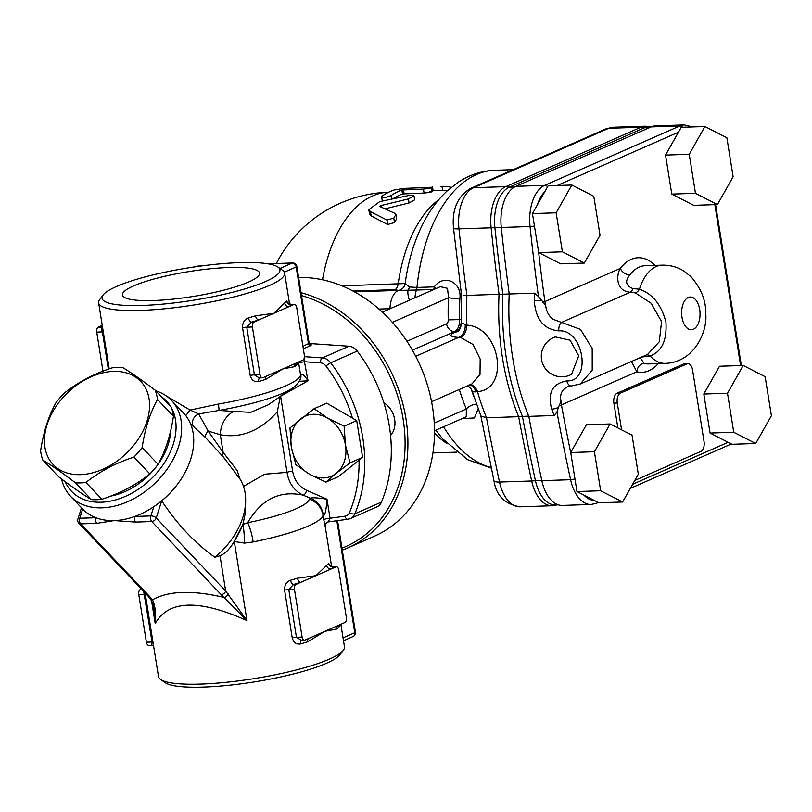 <?xml version="1.0" encoding="UTF-8"?>
<svg xmlns="http://www.w3.org/2000/svg" width="812" height="812" viewBox="0 0 812 812"><rect width="100%" height="100%" fill="white"/><g stroke="black" fill="none" stroke-linecap="round" stroke-linejoin="round"><path stroke-width="1.22" d="M340.867 624.296L344.471 646.809A94.172 17.123 170.9 0 1 343.364 650.199L340.015 654.675A90.081 16.382 170.9 0 1 326.586 663.231A90.081 16.382 170.9 0 1 203.406 687.094A90.081 16.382 170.9 0 1 165.191 682.669L160.603 679.471A94.172 17.123 170.9 0 1 158.492 676.599L145.104 592.993M343.364 650.199A94.172 17.123 170.9 0 1 329.327 659.151A94.172 17.123 170.9 0 1 234.638 681.359A94.172 17.123 170.9 0 1 160.603 679.471M277.917 267.036L282.505 270.244A94.172 17.123 170.9 0 1 284.616 273.106A94.172 17.123 170.9 0 1 269.472 285.448A94.172 17.123 170.9 0 1 166.358 308.601A94.172 17.123 170.9 0 1 98.638 302.896A94.172 17.123 170.9 0 1 99.744 299.516L103.104 295.04A90.081 16.382 170.9 0 1 188.394 267.858A90.081 16.382 170.9 0 1 277.917 267.036A90.081 16.382 170.9 0 1 265.453 281.581A90.081 16.382 170.9 0 1 142.273 305.444A90.081 16.382 170.9 0 1 103.104 295.04M155.802 390.846A69.609 48.659 136.5 0 1 171.535 400.428L183.624 413.166A69.609 48.659 136.5 0 1 176.508 485.535A69.609 48.659 136.5 0 1 155.325 505.653A69.609 48.659 136.5 0 1 153.783 506.718A69.609 48.659 136.5 0 1 134.751 516.452A69.609 48.659 136.5 0 1 114.187 520.583A69.609 48.659 136.5 0 1 95.867 517.721A69.609 48.659 136.5 0 1 82.702 509.053A69.609 48.659 136.5 0 1 82.682 509.033L70.583 496.294A69.609 48.659 136.5 0 1 61.57 478.978M171.535 400.428A69.609 48.659 136.5 0 1 169.231 466.027A69.609 48.659 136.5 0 1 102.099 507.845A69.609 48.659 136.5 0 1 70.583 496.294M161.375 396.723A65.508 45.797 136.5 0 1 170.682 406.507M171.515 407.949A65.508 45.797 136.5 0 1 161.02 467.702A65.508 45.797 136.5 0 1 101.195 502.222A65.508 45.797 136.5 0 1 65.193 481.689M155.488 505.541L161.69 500.872C177.757 524.928 195.499 543.715 214.906 557.245L220.011 555.723C225.188 553.693 229.918 548.922 234.221 541.411L242.9 524.4L245.488 512.321L245.66 500.791A65.721 45.939 136.5 0 1 214.906 557.245M176.508 485.535L175.981 486.215A65.508 45.797 136.5 0 1 161.69 500.872L156.249 517.934A4.09 1.807 -162.3 0 0 150.849 515.914L134.751 516.452A4.09 2.304 88.1 0 0 135.655 522.065L151.742 521.537A4.09 2.862 -43.5 0 0 156.249 517.934L225.675 591.034A4.09 2.862 136.5 0 1 221.168 594.638L246.97 620.601L225.675 591.034L220.011 555.723M281.399 269.472L280.81 268.072L280.698 269.219M294.452 589.37L302.094 637.075A4.09 2.304 -91.9 0 0 304.439 640.201A4.09 2.304 -91.9 0 0 304.947 640.079L344.806 622.56A4.09 2.304 -91.9 0 0 346.379 617.607L338.736 569.902A4.09 2.304 -91.9 0 0 336.391 566.786A4.09 2.304 -91.9 0 0 335.884 566.908L296.025 584.427L293.487 584.508A98.272 17.864 -9.1 0 0 300.775 582.336A4.09 2.507 72.7 0 1 297.527 578.185A94.172 17.123 170.9 0 1 290.544 580.265A4.09 2.203 -105.9 0 0 293.487 584.508L288.798 589.563L294.452 589.37A4.09 2.304 -91.9 0 1 296.025 584.427M293.863 304.52L289.113 306.601A98.272 17.864 -9.1 0 0 291.315 304.601L293.863 304.52A4.09 2.304 -91.9 0 1 294.36 304.398A4.09 2.304 -91.9 0 1 296.715 307.515L304.348 355.23A4.09 2.304 -91.9 0 1 302.774 360.173L282.84 368.932L294.786 366.618A94.172 17.123 -9.1 0 0 296.898 364.7A4.09 3.928 42.3 0 1 297.111 362.67M294.36 304.398L291.315 304.601A4.09 3.928 42.3 0 1 286.707 301.09A94.172 17.123 170.9 0 1 284.596 303.008A4.09 3.827 -128 0 0 289.113 306.601L254.004 322.039L251.456 322.12A98.272 17.864 -9.1 0 0 258.754 319.948A4.09 2.507 72.7 0 1 255.506 315.807A94.172 17.123 170.9 0 1 248.513 317.888A4.09 2.203 -105.9 0 0 251.456 322.12L246.777 327.175L252.42 326.982A4.09 2.304 -91.9 0 1 254.004 322.039M252.42 326.982L260.063 374.697L254.41 374.88L246.777 327.175A4.09 0.741 -9.1 0 0 242.565 327.794L250.208 375.499C251.659 380.31 254.491 382.31 258.703 381.488A94.172 17.123 -9.1 0 0 265.686 379.407A4.09 2.507 72.7 0 1 266.295 376.21M265.686 379.407L282.84 368.932L262.915 377.692A4.09 2.304 -91.9 0 1 262.408 377.813A4.09 2.304 -91.9 0 1 260.063 374.697M102.292 325.683A98.272 17.864 -9.1 0 0 100.85 327.063L98.303 327.145L102.241 325.419M190.617 424.026L205.619 437.668L223.452 457.126L240.037 479.121L237.155 470.524L223.138 452.325L208.136 431.06L220.316 434.745C241.052 438.592 260.053 430.949 277.328 411.806L287.022 472.351C288.808 483.17 294.147 490.763 303.059 495.137A4.09 1.857 112.4 0 0 306.56 490.316C299.009 486.652 294.36 480.308 292.624 471.264A4.09 0.741 -9.1 0 0 287.022 472.351L264.61 474.218L243.509 486.408M240.037 479.121A65.721 45.939 136.5 0 1 245.66 500.791M96.77 523.344A4.09 2.304 -91.9 0 1 95.867 517.721L79.769 518.249A4.09 1.807 -162.3 0 0 77.881 519.132A4.09 4.09 0 0 0 78.815 523.192A4.09 2.862 -43.5 0 0 80.672 523.872L96.77 523.344L114.187 520.583L135.655 522.065M153.965 608.685L155.224 623.616C156.188 614.034 155.285 606.097 152.514 599.804A4.09 3.096 142.5 0 1 150.382 598.789A4.09 3.096 142.5 0 1 150.372 598.779A4.09 3.096 142.5 0 1 150.332 598.728M151.54 600.647L155.224 623.616C168.358 600.048 198.94 599.043 246.97 620.601L234.303 541.513L244.483 543.106L253.202 541.939A94.172 17.123 -9.1 0 0 323.064 515.295L323.338 515.62C325.033 515.559 326.251 510.088 326.992 499.218C317.187 497.715 311.707 497.411 310.56 498.284L309.311 499.207A83.098 15.113 170.9 0 1 247.67 522.715C261.241 499.38 279.704 490.184 303.059 495.137L310.56 498.284A20.473 19.315 80.8 0 1 323.338 515.62M234.221 541.411L234.303 541.513A20.473 2.7 119.7 0 0 242.362 525.618M228.202 593.988A4.09 2.588 131.4 0 1 224.092 597.449C192.403 589.989 168.541 590.771 152.514 599.804L150.088 596.972A4.09 2.862 136.5 0 1 148.241 596.292A4.09 2.862 136.5 0 1 148.231 596.282L150.372 598.779C152.707 603.103 153.935 606.605 154.067 609.284M355.423 632.162A4.09 0.741 170.9 0 1 354.763 632.7A4.09 3.299 66.3 0 1 353.027 636.557A4.09 4.09 0 0 0 355.423 632.162L337.559 520.675M292.655 262.966A4.09 2.304 88.1 0 0 292.158 263.088A4.09 3.299 66.3 0 1 296.177 266.955A4.09 0.741 -9.1 0 0 296.837 266.417A4.09 4.09 0 0 0 292.655 262.966L267.879 263.788M197.884 266.082A4.09 4.09 0 0 0 196.372 266.427L196.372 266.427A4.09 3.299 66.3 0 1 197.387 266.204A4.09 2.304 -91.9 0 1 197.884 266.082L201.234 265.971M143.714 591.532L152.047 642.008L146.393 642.19A4.09 2.304 88.1 0 0 148.748 645.307L153.519 645.52M146.393 642.19L138.761 594.486L144.404 594.303A4.09 0.741 -9.1 0 1 145.318 594.313M141.775 589.492L140.334 589.532A4.09 2.304 88.1 0 0 138.761 594.486M140.334 589.532L141.379 589.076M152.96 642.018A4.09 0.741 170.9 0 0 152.047 642.008L151.793 645.114M102.982 371.165L96.729 332.098L102.383 331.915L108.341 369.166M98.303 327.145A4.09 2.304 88.1 0 0 96.729 332.098M102.424 326.525A4.09 3.928 -137.7 0 1 100.85 327.063L102.383 331.915A4.09 0.741 -9.1 0 1 103.286 331.925M284.596 303.008L273.928 313.28L255.506 315.807M260.368 377.783L259.251 377.915L254.41 374.88A4.09 0.741 170.9 0 0 250.208 375.499M259.667 377.905A4.09 2.203 -105.9 0 0 258.703 381.488M248.513 317.888C244.412 319.37 242.423 322.679 242.565 327.794M295.944 363.177A4.09 3.827 -128 0 0 294.786 366.618M288.433 303.353L286.707 301.09M296.898 364.7L297.466 362.507M301.699 640.292A4.09 2.203 -105.9 0 0 300.724 643.875A94.172 17.123 -9.1 0 0 307.718 641.795A4.09 2.507 72.7 0 1 308.327 638.597M307.718 641.795L324.871 631.32L336.818 629.006A94.172 17.123 -9.1 0 0 338.929 627.087A4.09 3.928 42.3 0 1 339.132 625.047M337.975 625.565A4.09 3.827 -128 0 0 336.818 629.006M326.627 565.396A4.09 3.827 -128 0 0 331.134 568.989A98.272 17.864 -9.1 0 0 333.346 566.989A4.09 3.928 42.3 0 1 328.738 563.477A94.172 17.123 170.9 0 1 326.627 565.396L315.959 575.667L297.527 578.185M302.399 640.16L301.272 640.303L296.441 637.268L288.798 589.563A4.09 0.741 -9.1 0 0 284.596 590.182L292.239 637.887C293.69 642.708 296.522 644.708 300.724 643.875M290.544 580.265C286.433 581.757 284.454 585.066 284.596 590.182M335.884 566.908L333.224 566.888L336.391 566.786M330.464 565.741L328.738 563.477M338.929 627.087L339.497 624.895M309.199 343.496L348.957 346.227A12.281 9.906 66.3 0 1 357.26 351.099A137.167 110.676 66.3 0 1 381.447 502.1A12.281 9.906 66.3 0 1 376.941 506.861L350.368 518.543A12.281 9.906 -113.7 0 0 354.874 513.783A137.167 110.676 -113.7 0 0 330.687 362.781A12.281 9.906 -113.7 0 0 322.384 357.909L304.439 356.671M299.242 381.285L308.022 380.818L303.932 358.894M306.56 490.316L326.992 499.218L330.037 518.239L328.302 521.893L347.84 519.254A4.09 2.355 -97.8 0 1 345.07 516.168L330.037 518.239A4.09 0.741 -9.1 0 0 323.785 519.802L325.186 526.501M348.957 346.227L322.384 357.909A4.09 2.223 93.9 0 0 320.507 362.852L304.977 361.787A4.09 0.741 -9.1 0 0 298.725 363.34L300.613 375.103A8.191 8.018 16 0 1 300.399 378.524A8.191 8.018 16 0 1 300.399 378.534C300.663 378.23 299.567 383.061 292.523 388.095A89.746 16.321 -9.1 0 1 218.986 410.425L233.765 411.451A24.563 20.239 -82.7 0 0 220.316 434.745L223.138 452.325A8.191 5.522 139.7 0 0 223.452 457.126M298.522 362.04L298.725 363.34M253.202 541.939A20.473 4.415 78.6 0 0 247.67 522.715L242.9 524.4A20.473 3.065 88.3 0 1 244.483 543.106M280.363 396.063L277.328 411.806M268.163 404.823L250.715 412.334L233.765 411.451M280.607 396.226L308.022 380.818C304.754 375.641 302.338 373.571 300.775 374.606L300.613 375.103A94.172 17.123 170.9 0 1 218.357 404.092A8.191 0.69 80 0 1 218.986 410.425L198.707 413.978L190.079 410.06L166.328 395.941M300.775 374.606A8.191 7.206 38.1 0 1 299.963 379.803M296.837 266.417L309.149 343.263L302.927 346.348M205.619 437.668A8.191 3.025 134.9 0 1 208.136 431.06L198.707 413.978A8.191 6.242 130.6 0 0 192.901 420.048A8.191 6.242 130.6 0 0 194.088 426.98M218.357 404.092L190.079 410.06L185.775 415.663M133.615 285.915A69.406 12.616 170.9 0 1 209.618 268.853A69.406 12.616 170.9 0 1 259.515 273.055A69.406 12.616 170.9 0 1 248.36 282.15A69.406 12.616 170.9 0 1 172.367 299.202A69.406 12.616 170.9 0 1 122.46 295.01A69.406 12.616 170.9 0 1 133.615 285.915M113.457 371.409A60.392 42.224 -43.5 0 0 47.076 424.666A60.392 42.224 -43.5 0 0 80.55 474.644A60.392 42.224 -43.5 0 0 146.921 421.387A60.392 42.224 -43.5 0 0 113.457 371.409M142.141 447.554A67.558 47.228 136.5 0 1 133.909 457.105C115.578 463.094 99.592 471.559 85.95 482.48A67.558 47.228 136.5 0 1 80.632 482.907A67.558 47.228 136.5 0 1 75.475 482.825C62.26 472.777 51.379 465.205 42.843 460.099A67.558 47.228 136.5 0 1 40.6 450.893C43.371 432.39 48.476 416.353 55.937 402.782A67.558 47.228 136.5 0 1 64.158 393.231C77.81 382.31 93.796 373.845 112.127 367.856A67.558 47.228 136.5 0 1 122.602 367.511C131.128 372.617 142.009 380.199 155.224 390.247L171.18 407.045A67.558 47.228 -43.5 0 1 173.433 416.241L157.477 399.443C150.017 413.014 144.912 429.051 142.141 447.554L158.096 464.352C165.546 450.782 170.662 434.755 173.433 416.241M155.224 390.247A67.558 47.228 136.5 0 1 157.477 399.443M133.909 457.105L149.865 473.903A67.558 47.228 -43.5 0 0 158.096 464.352M85.95 482.48L101.906 499.278C120.237 493.29 136.223 484.835 149.865 473.903M75.475 482.825L91.431 499.624A67.558 47.228 -43.5 0 0 96.587 499.705A67.558 47.228 -43.5 0 0 101.906 499.278M42.843 460.099L58.799 476.898C72.024 486.936 82.895 494.518 91.431 499.624M170.682 430.512A59.367 41.503 136.5 0 1 158.188 464.17M157.396 465.276A59.367 41.503 136.5 0 1 110.696 496.112M584.336 263.058L560.645 263.839L538.701 252.603L532.449 213.586L548.141 185.796L571.841 185.024L593.785 196.26L600.038 235.277L584.336 263.058L562.391 251.821L556.139 212.805L571.841 185.024M532.449 213.586L556.139 212.805M538.701 252.603L562.391 251.821M717.432 204.553L693.732 205.334L671.788 194.098L665.535 155.082L681.238 127.291L704.928 126.52L726.872 137.756L733.124 176.772L717.432 204.553L695.478 193.317L689.236 154.3L704.928 126.52M665.535 155.082L689.236 154.3M671.788 194.098L695.478 193.317M692.423 126.926L684.384 124.906L655.619 125.85A36.855 20.716 88.1 0 0 651.102 126.895L515.924 186.324A36.855 20.716 88.1 0 0 501.268 227.472A1392.123 782.494 88.1 0 0 509.215 293.995A176.062 98.962 88.1 0 0 528.815 416.363A1392.123 782.494 88.1 0 0 541.827 480.653A36.855 20.716 88.1 0 0 562.34 505.409L591.106 504.465L596.647 503.186A4.09 3.299 66.3 0 0 597.815 502.222M617.861 427.934L613.892 403.148A8.191 4.598 -91.9 0 1 617.049 393.252L683.481 364.05A8.191 4.598 -91.9 0 1 684.486 363.817L687.876 363.705A8.191 4.598 88.1 0 0 686.871 363.938L620.439 393.14A8.191 4.598 88.1 0 0 617.282 403.036L621.576 429.832M634.791 480.45L700.878 451.401A8.191 4.598 88.1 0 0 704.034 441.505L692.565 369.937A8.191 4.598 88.1 0 0 687.876 363.705M542.538 302.135A4.09 0.619 -7.8 0 0 544.882 301.567L545.664 305.251L538.447 296.553L534.601 293.162A176.062 98.962 88.1 0 0 534.316 300.755C535.575 319.319 543.736 329.357 558.798 330.87C583.686 328.951 592.09 382.147 566.817 380.909C552.404 383.497 547.359 392.917 551.683 409.157A8.191 3.512 -20.7 0 0 557.539 407.746L558.463 407.309L561.051 401.301L561.437 404.924A4.09 0.873 169.6 0 1 559.123 405.706M528.815 416.363L554.2 415.531L556.941 411.988L558.463 407.309M561.062 401.301C559.884 396.246 560.919 392.125 564.188 388.918L567.334 386.857L571.283 385.994A8.191 4.598 88.1 0 0 571.384 385.994M631.431 361.502L636.852 371.784A8.191 6.689 104 0 1 644.078 363.451L640.15 357.676M646.443 354.905A8.191 5.989 -104.5 0 1 650.138 355.991C661.79 351.647 667.048 340.36 665.931 322.12C661.344 304.652 652.513 293.68 639.44 289.214A8.191 5.4 -73.8 0 1 635.278 292.878L651.062 303.18L661.577 321.562L659.273 341.801L647.621 354.387L580.275 383.995L592.222 370.15L592.192 348.531L580.489 329.388L553.033 319.268C548.729 315.99 546.273 311.311 545.684 305.241M641.48 357.087L650.138 355.991A49.136 27.618 88.1 0 0 665.393 363.37C694.361 362.314 707.78 331.367 705.719 313.391C706.075 300.805 701.203 288.605 691.093 276.801L684.323 271.35C677.573 267.036 670.184 264.966 662.156 265.159A49.136 27.618 88.1 0 0 639.44 289.214L632.944 288.585C625.758 285.743 624.732 281.165 629.889 274.852A8.191 5.582 37.4 0 1 620.297 268.417C616.227 274.882 615.577 291.193 630.213 292.218L635.278 292.878M555.327 336.919L570.085 340.167L578.702 355.788L571.577 374.312A20.473 20.473 0 0 1 543.005 364.497A20.473 20.473 0 0 1 555.317 336.909M534.316 300.755A8.191 0.68 -178.6 0 1 540.406 300.795L541.411 300.836M650.757 126.713L645.469 126.185A36.855 20.716 88.1 0 0 640.942 127.23L505.764 186.648A36.855 20.716 88.1 0 0 491.118 227.807A1392.123 782.494 88.1 0 0 499.055 294.33L534.601 293.162M395.911 214.469L396.611 218.834L394.5 222.549L387.639 224.518L371.145 215.901L369.501 213.932L368.821 209.709L370.455 211.627L386.918 220.022L393.79 218.103L395.911 214.469L395.079 213.404L379.864 206.512M379.843 206.4L381.051 205.548L408.416 198.91L413.988 195.814L414.627 199.823L409.065 202.959L385.101 208.796M429.842 191.449C433.456 191.693 431.537 192.221 424.077 193.053L402.488 193.966A131.026 73.648 88.1 0 0 393.099 198.635M382.31 201.031L381.64 196.91L382.574 197.539L385.852 197.428L391.008 195.58A135.117 75.952 -91.9 0 1 401.849 189.988L402.488 193.966M447.869 190.262L431.994 190.779M558.291 504.841L555.55 504.932A36.144 20.32 -91.9 0 1 535.423 480.643A1391.423 782.098 -91.9 0 1 522.4 416.282A175.362 98.567 -91.9 0 1 502.841 294.188A1391.423 782.098 -91.9 0 1 494.894 227.593A36.144 20.32 -91.9 0 1 509.256 187.227L644.434 127.809A36.144 20.32 -91.9 0 1 648.869 126.773L651.62 126.682M528.693 416.069L518.655 416.698A176.062 98.962 88.1 0 1 499.055 294.33L466.9 295.385A1392.123 782.494 -91.9 0 1 458.963 228.862A36.855 20.716 -91.9 0 1 473.609 187.704L608.787 128.286A36.855 20.716 -91.9 0 1 613.314 127.24L645.469 126.185M541.777 480.44L535.423 480.643A12.281 3.157 167.7 0 1 531.677 480.988A1392.123 782.494 88.1 0 1 518.655 416.698L486.5 417.754L480.917 416.038L472.371 391.709L471.244 389.121L468.027 385.659M501.268 227.38L494.894 227.593A12.281 1.299 174 0 1 491.118 227.807L458.963 228.862A12.281 1.299 174 0 1 453.543 228.355L461.561 295.477L461.399 322.892L466.88 325.135A176.062 98.962 -91.9 0 1 466.9 295.385L463.733 295.314M474.837 391.374C471.244 391.688 471.62 391.851 475.964 391.861L477.497 391.628C510.19 389.252 500.253 327.023 466.88 325.135A12.281 6.831 95.9 0 1 460.759 337.559L473.071 344.511L480.186 359.117L480.004 374.444L471.995 383.914L431.578 401.676M433.781 289.539A8.191 0.721 42.6 0 1 433.709 289.478L416.424 290.046A8.191 4.598 88.1 0 0 416.962 287.448L409.421 286.971L405.168 283.561L341.903 285.844M434.258 423.103L466.342 408.994L466.281 416.759M414.962 297.811A20.473 11.51 88.1 0 1 416.424 290.046L398.327 290.412A8.191 8.049 -176.8 0 0 405.168 283.561A137.725 77.414 -91.9 0 1 407.157 271.289C410.567 253.456 415.998 237.287 423.468 222.762C429.852 210.338 437.709 199.762 447.026 191.033L458.638 181.969C469.732 174.732 481.8 170.835 494.843 170.276A149.449 84.001 -91.9 0 0 416.962 287.448L434.247 286.88A8.191 1.644 -142.6 0 1 435.77 288.656M378.95 309.057L390.196 308.692M390.004 308.702A20.473 11.51 -91.9 0 1 398.327 290.412L354.438 291.853M410.913 299.587L414.262 298.116M392.379 322.354L448.518 297.679L447.513 288.351L440.317 286.656L382.361 312.133M415.714 356.285L458.699 337.386L460.759 337.559M457.958 331.337A12.281 9.906 66.3 0 1 456.314 331.55A12.281 6.902 88.1 0 0 461.317 320.405M469.701 384.918A12.281 8.485 -88.9 0 1 475.964 391.861M470.361 384.634A12.281 7.328 -99.3 0 1 477.497 391.628A176.062 98.962 -91.9 0 0 486.5 417.754A1392.123 782.494 -91.9 0 0 499.522 482.044A12.281 3.157 167.7 0 1 493.95 480.633L480.826 415.744M412.384 350.175L454.618 331.611L456.314 331.55L455.177 332.057C448.731 335.173 449.909 336.95 458.699 337.386A12.281 8.485 91.1 0 0 465.276 324.901M455.177 332.057A12.281 9.906 -113.7 0 0 457.613 331.611M457.795 331.54A12.281 9.906 -113.7 0 0 458.161 331.387L459.663 329.398C461.267 325.673 461.845 323.511 461.409 322.902M406.934 341.304L446.58 323.876A4.09 2.304 -91.9 0 0 448.244 319.867A157.64 88.609 88.1 0 1 448.518 297.679A8.191 1.015 -177 0 0 459.876 298.532C462.089 282.85 444.448 273.065 434.247 286.88A8.191 4.598 -91.9 0 1 433.709 289.478L433.517 289.651M462.089 418.606L474.452 417.947L478.095 408.913M459.318 389.486A4.09 2.304 -91.9 0 1 459.369 389.638A157.64 88.609 88.1 0 0 466.342 408.994A8.191 3.786 157.3 0 1 476.35 404.092M440.784 186.395L442.002 186.364A135.117 75.952 -91.9 0 1 451.33 187.288M416.312 187.866L432.563 187.217M401.849 189.988L423.448 189.074C430.898 188.242 432.816 187.694 429.203 187.44L403.858 188.384L393.901 190.038A135.117 75.952 88.1 0 0 382.411 195.865L381.64 196.91M402.082 189.917L402.722 193.895M402.234 189.886L402.874 193.865M402.407 189.846L403.046 193.824M402.59 189.815L403.229 193.794M402.782 189.785L403.412 193.763M402.965 189.764L403.605 193.743M403.148 189.744L403.787 193.723M403.31 189.734L403.95 193.713M403.462 189.724L404.102 193.703M432.126 191.612L431.487 187.613L429.203 187.44M413.988 195.814L409.451 195.367L379.671 201.64L368.821 209.709M381.051 205.548L381.315 207.182M380.838 205.609L381.082 207.09M380.615 205.7L380.818 206.979M380.381 205.822L380.554 206.867M380.168 205.964L380.3 206.766M380.006 206.116L380.097 206.684M733.754 432.268L727.501 393.252L743.203 365.461L765.148 376.697L771.4 415.724L755.698 443.504L733.754 432.268L710.064 433.05L703.811 394.023L719.513 366.242L743.203 365.461M755.698 443.504L732.008 444.286L710.064 433.05M703.811 394.023L727.501 393.252M622.611 502.009L598.921 502.78L576.967 491.544L570.724 452.528L586.416 424.747L610.106 423.965L632.061 435.202L638.303 474.218L622.611 502.009L600.667 490.773L594.414 451.746L610.106 423.965M576.967 491.544L600.667 490.773M570.724 452.528L594.414 451.746M383.873 402.782A20.473 16.514 66.3 0 1 390.562 435.476M325.876 482.135L338.462 476.603L362.599 457.349L356.712 420.626L326.698 403.158L314.112 408.69L327.53 418.119A32.754 26.431 -113.7 0 0 300.46 419.012A32.754 26.431 -113.7 0 0 291.335 446.996A32.754 26.431 -113.7 0 0 309.281 474.096A32.754 26.431 -113.7 0 0 336.361 473.203L325.876 482.135L309.281 474.096L295.852 464.667L291.335 446.996L289.975 427.944L314.112 408.69M327.53 418.119L344.126 426.158L345.486 445.22A32.754 26.431 -113.7 0 0 327.53 418.119M345.486 445.22L350.013 462.891L336.361 473.203A32.754 26.431 -113.7 0 0 345.486 445.22M356.712 420.626L344.126 426.158M362.599 457.349L350.013 462.891M298.613 277.481A137.167 110.676 66.3 0 1 427.944 386.735A137.167 110.676 66.3 0 1 374.322 536.255L347.749 547.938A137.167 110.676 -113.7 0 0 405.33 415.105A137.167 110.676 -113.7 0 0 301.049 292.696M342.278 550.13A137.167 110.676 -113.7 0 0 347.749 547.938M301.506 295.588A135.117 109.021 66.3 0 1 403.138 419.185A135.117 109.021 66.3 0 1 341.964 548.141M268.376 263.87L292.158 263.088L280.81 268.072M196.372 266.64L200.239 266.103M153.783 506.718L150.849 515.914A4.09 2.304 88.1 0 0 151.742 521.537L221.168 594.638M150.088 596.972L80.672 523.872A4.09 2.304 -91.9 0 1 79.769 518.249L82.702 509.053M302.094 637.075L296.441 637.268A4.09 0.741 170.9 0 0 292.239 637.887M348.216 519.152A12.281 9.906 -113.7 0 0 350.368 518.543L347.84 519.254A4.09 2.355 -97.8 0 0 348.216 519.152M381.447 502.1L354.874 513.783A4.09 1.918 -157.3 0 1 349.505 512.595A8.191 6.608 66.3 0 1 345.07 516.168M357.26 351.099L330.687 362.781A4.09 0.69 142.7 0 0 326.038 366.1A133.066 107.367 66.3 0 1 352.449 418.139M303.343 348.916L311.097 345.394L311.219 344.704L309.555 344.115M320.507 362.852A8.191 6.608 66.3 0 1 326.038 366.1M359.066 460.171A133.066 107.367 66.3 0 1 349.505 512.595M309.311 499.207A20.473 20.056 16 0 1 323.064 515.295L323.785 519.802M292.624 471.264L280.607 396.276M336.828 520.776L354.763 632.7L343.04 637.856M284.312 272.172L296.177 266.955L308.499 343.892A2.05 1.654 -113.7 0 0 310.367 345.821M537.493 204.644A32.754 18.412 -91.9 0 1 544.629 192.018M613.892 403.148L617.282 403.036M617.049 393.252L620.439 393.14M683.481 364.05L686.871 363.938M655.051 265.392A57.327 32.216 88.1 0 0 620.297 268.417L544.882 301.567A1388.033 780.19 -91.9 0 1 544.07 295.639A1388.033 780.19 -91.9 0 1 538.579 251.852M534.448 226.071L530.043 226.528A1392.123 782.494 88.1 0 0 538.447 296.553M547.582 186.79A4.09 3.299 -113.7 0 0 544.69 185.369A36.855 20.716 88.1 0 0 530.043 226.528L501.268 227.472M682.648 127.251A4.09 3.299 -113.7 0 0 679.867 125.951L544.69 185.369L515.924 186.324M557.215 185.501L678.467 132.204M684.384 124.906A36.855 20.716 88.1 0 0 679.867 125.951L651.102 126.895M714.834 204.644L740.605 365.552M728.131 442.296L632.629 484.277M574.937 478.826A4.09 1.056 167.7 0 1 570.592 479.709A36.855 20.716 88.1 0 0 591.106 504.465M594.008 500.273A32.754 18.412 -91.9 0 1 584.031 495.158M556.941 411.988A1392.123 782.494 88.1 0 0 570.592 479.709L541.827 480.653M570.836 453.279A1388.033 780.19 -91.9 0 1 562.513 410.74A1388.033 780.19 -91.9 0 1 561.437 404.924L636.852 371.784A57.327 32.216 88.1 0 0 658.278 363.603M632.944 288.585A8.191 4.598 -91.9 0 1 630.213 292.218L562.097 322.161A8.191 4.598 88.1 0 0 558.798 330.87M643.337 356.265A8.191 4.598 -91.9 0 1 643.865 356.732M681.989 317.269A16.382 9.206 -91.9 0 1 693.072 297.659A16.382 9.206 -91.9 0 1 697.478 325.196A16.382 9.206 -91.9 0 1 681.989 317.269M629.889 274.852A49.136 27.618 -91.9 0 1 645.236 265.707L662.156 265.159M665.383 363.37L648.463 363.928A49.136 27.618 -91.9 0 1 644.078 363.451M566.817 380.909A8.191 4.598 88.1 0 0 571.283 386.004L580.306 383.974M551.683 409.157A176.062 98.962 88.1 0 0 554.2 415.531M434.491 433.121A131.026 73.648 88.1 0 0 446.823 443.423M438.815 199.61A131.026 73.648 88.1 0 0 398.154 283.997A8.191 4.598 88.1 0 1 394.957 289.661L398.327 290.412M322.506 279.785A131.026 73.648 -91.9 0 1 388.694 192.2A131.026 131.026 0 0 0 276.344 263.504M649.407 127.636L644.434 127.809A12.281 9.906 -113.7 0 0 640.942 127.23L608.787 128.286A12.281 9.906 -113.7 0 0 605.752 128.966L613.314 127.24M514.483 187.054L509.256 187.227A12.281 9.906 -113.7 0 0 505.764 186.648L473.609 187.704A12.281 9.906 -113.7 0 0 470.584 188.394C457.43 196.433 451.756 209.76 453.543 228.355M520.035 506.8A36.855 20.716 -91.9 0 1 499.522 482.044L531.677 480.988A36.855 20.716 88.1 0 0 552.19 505.744L520.035 506.8C504.79 504.181 496.091 495.452 493.95 480.633M491.138 467.529A149.449 84.001 -91.9 0 1 443.565 426.747M352.946 291.041L394.957 289.661M409.421 300.237A20.473 9.297 59.3 0 1 407.928 290.432A8.191 6.902 97.7 0 0 409.421 286.971M461.287 319.512L459.612 319.573A149.449 84.001 -91.9 0 1 459.876 298.532M446.58 323.876A8.191 6.608 -113.7 0 0 454.618 331.611A12.281 6.902 88.1 0 0 459.612 319.573L448.244 319.867M473.944 396.885A149.449 84.001 -91.9 0 1 471.244 389.11M466.859 386.167A8.191 2.943 162.9 0 1 468.341 385.883M442.002 186.364L442.652 190.424M391.008 195.58L391.557 198.97M423.448 189.074L424.077 193.053M370.455 211.627L371.145 215.901M386.918 220.022L387.639 224.518M393.79 218.103L394.5 222.549M408.416 198.91L409.065 202.959M78.815 523.192L148.241 596.292M81.504 507.784L77.881 519.132M262.408 377.813L259.251 377.915M291.203 304.5L288.209 303.028L288.504 303.901M304.439 640.201L301.272 640.303M333.224 566.888L330.24 565.416L330.535 566.289M328.698 521.893C326.586 521.913 325.429 523.486 325.216 526.592L331.621 566.583M318.639 504.161L320.141 506.231L318.639 504.161M268.051 404.904L292.523 388.095M353.027 636.557L343.496 640.749M196.372 266.427L195.641 266.752M308.215 344.065L309.819 344.339L309.149 343.263M98.638 302.896L109.204 368.861M284.616 273.106L289.59 304.195M715.575 204.614L741.346 365.522M731.389 443.961L630.295 488.398M598.292 502.466L596.647 503.186M456.476 452.162L432.938 452.934M470.584 188.394L605.752 128.966M491.26 468.118L467.763 459.734L442.601 438.805L435.8 430.157M434.501 430.736L466.321 416.749M469.356 384.685L471.995 383.914M513.143 169.678L494.843 170.276M432.481 186.669L433.131 190.739M552.19 505.744L557.438 504.871"/></g></svg>
